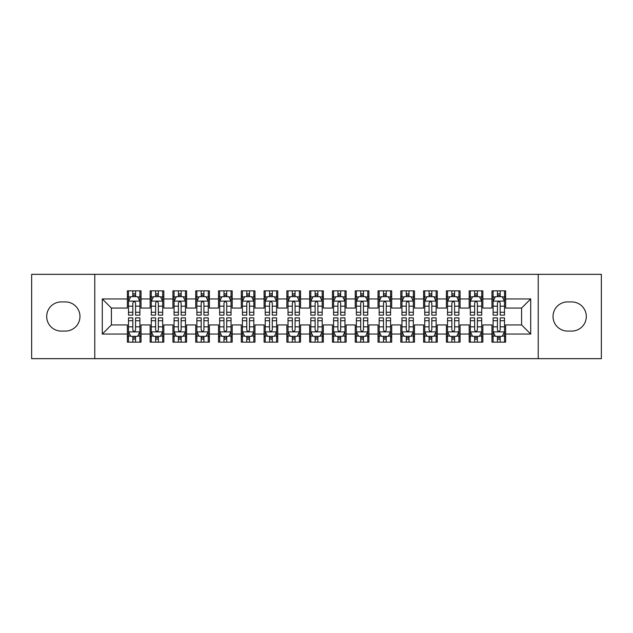 <?xml version="1.0" encoding="UTF-8"?>
<svg xmlns="http://www.w3.org/2000/svg" width="633" height="633" viewBox="0 0 633 633"><rect width="100%" height="100%" fill="white"/><g stroke="black" fill="none" stroke-linecap="round" stroke-linejoin="round"><path stroke-width="0.95" d="M538.224 358.658L601.35 358.658L601.35 274.342L538.224 274.342L538.224 358.658L94.776 358.658L94.776 274.342L31.65 274.342L31.65 358.658L94.776 358.658M538.224 274.342L94.776 274.342M102.293 334.05L102.293 298.95L127.36 298.95L127.36 308.065L111.408 308.065L111.408 324.935L102.293 334.05L127.36 334.05L127.36 342.137L141.032 342.137L141.032 334.05L150.148 334.05L150.148 342.137L163.82 342.137L163.82 334.05L172.936 334.05L172.936 342.137L186.608 342.137L186.608 334.05L195.724 334.05L195.724 342.137L209.396 342.137L209.396 334.05L218.512 334.05L218.512 342.137L232.184 342.137L232.184 334.05L241.3 334.05L241.3 342.137L254.972 342.137L254.972 334.05L264.088 334.05L264.088 342.137L277.76 342.137L277.76 334.05L286.876 334.05L286.876 342.137L300.548 342.137L300.548 334.05L309.664 334.05L309.664 342.137L323.336 342.137L323.336 334.05L332.452 334.05L332.452 342.137L346.124 342.137L346.124 334.05L355.24 334.05L355.24 342.137L368.912 342.137L368.912 334.05L378.028 334.05L378.028 342.137L391.7 342.137L391.7 334.05L400.816 334.05L400.816 342.137L414.488 342.137L414.488 334.05L423.604 334.05L423.604 342.137L437.276 342.137L437.276 334.05L446.392 334.05L446.392 342.137L460.064 342.137L460.064 334.05L469.18 334.05L469.18 342.137L482.852 342.137L482.852 334.05L491.968 334.05L491.968 342.137L505.64 342.137L505.64 324.935L521.592 324.935L521.592 308.065L505.64 308.065L505.64 298.95L530.707 298.95L530.707 334.05L505.64 334.05M505.64 298.95L505.64 290.864L491.968 290.864L491.968 298.95L482.852 298.95L482.852 290.864L469.18 290.864L469.18 298.95L460.064 298.95L460.064 290.864L446.392 290.864L446.392 298.95L437.276 298.95L437.276 290.864L423.604 290.864L423.604 298.95L414.488 298.95L414.488 290.864L400.816 290.864L400.816 298.95L391.7 298.95L391.7 290.864L378.028 290.864L378.028 298.95L368.912 298.95L368.912 290.864L355.24 290.864L355.24 298.95L346.124 298.95L346.124 290.864L332.452 290.864L332.452 298.95L323.336 298.95L323.336 290.864L309.664 290.864L309.664 298.95L300.548 298.95L300.548 290.864L286.876 290.864L286.876 298.95L277.76 298.95L277.76 290.864L264.088 290.864L264.088 298.95L254.972 298.95L254.972 290.864L241.3 290.864L241.3 298.95L232.184 298.95L232.184 290.864L218.512 290.864L218.512 298.95L209.396 298.95L209.396 290.864L195.724 290.864L195.724 298.95L186.608 298.95L186.608 290.864L172.936 290.864L172.936 298.95L163.82 298.95L163.82 290.864L150.148 290.864L150.148 298.95L141.032 298.95L141.032 290.864L127.36 290.864L127.36 298.95M482.852 334.05L482.852 324.935L491.968 324.935L491.968 334.05M530.707 298.95L521.592 308.065M460.064 334.05L460.064 324.935L469.18 324.935L469.18 334.05M491.968 298.95L491.968 308.065L482.852 308.065L482.852 298.95M437.276 334.05L437.276 324.935L446.392 324.935L446.392 334.05M469.18 298.95L469.18 308.065L460.064 308.065L460.064 298.95M414.488 334.05L414.488 324.935L423.604 324.935L423.604 334.05M446.392 298.95L446.392 308.065L437.276 308.065L437.276 298.95M391.7 334.05L391.7 324.935L400.816 324.935L400.816 334.05M423.604 298.95L423.604 308.065L414.488 308.065L414.488 298.95M368.912 334.05L368.912 324.935L378.028 324.935L378.028 334.05M400.816 298.95L400.816 308.065L391.7 308.065L391.7 298.95M346.124 334.05L346.124 324.935L355.24 324.935L355.24 334.05M378.028 298.95L378.028 308.065L368.912 308.065L368.912 298.95M323.336 334.05L323.336 324.935L332.452 324.935L332.452 334.05M355.24 298.95L355.24 308.065L346.124 308.065L346.124 298.95M300.548 334.05L300.548 324.935L309.664 324.935L309.664 334.05M332.452 298.95L332.452 308.065L323.336 308.065L323.336 298.95M277.76 334.05L277.76 324.935L286.876 324.935L286.876 334.05M309.664 298.95L309.664 308.065L300.548 308.065L300.548 298.95M254.972 334.05L254.972 324.935L264.088 324.935L264.088 334.05M286.876 298.95L286.876 308.065L277.76 308.065L277.76 298.95M232.184 334.05L232.184 324.935L241.3 324.935L241.3 334.05M264.088 298.95L264.088 308.065L254.972 308.065L254.972 298.95M209.396 334.05L209.396 324.935L218.512 324.935L218.512 334.05M241.3 298.95L241.3 308.065L232.184 308.065L232.184 298.95M186.608 334.05L186.608 324.935L195.724 324.935L195.724 334.05M218.512 298.95L218.512 308.065L209.396 308.065L209.396 298.95M163.82 334.05L163.82 324.935L172.936 324.935L172.936 334.05M195.724 298.95L195.724 308.065L186.608 308.065L186.608 298.95M141.032 334.05L141.032 324.935L150.148 324.935L150.148 334.05M172.936 298.95L172.936 308.065L163.82 308.065L163.82 298.95M111.408 324.935L127.36 324.935L127.36 334.05M150.148 298.95L150.148 308.065L141.032 308.065L141.032 298.95M491.968 296.56L493.107 296.56M504.501 296.56L505.64 296.56M469.18 296.56L470.319 296.56M481.713 296.56L482.852 296.56M446.392 296.56L447.531 296.56M458.925 296.56L460.064 296.56M423.604 296.56L424.743 296.56M436.137 296.56L437.276 296.56M400.816 296.56L401.955 296.56M413.349 296.56L414.488 296.56M378.028 296.56L379.167 296.56M390.561 296.56L391.7 296.56M355.24 296.56L356.379 296.56M367.773 296.56L368.912 296.56M332.452 296.56L333.591 296.56M344.985 296.56L346.124 296.56M309.664 296.56L310.803 296.56M322.197 296.56L323.336 296.56M286.876 296.56L288.015 296.56M299.409 296.56L300.548 296.56M264.088 296.56L265.227 296.56M276.621 296.56L277.76 296.56M241.3 296.56L242.439 296.56M253.833 296.56L254.972 296.56M218.512 296.56L219.651 296.56M231.045 296.56L232.184 296.56M195.724 296.56L196.863 296.56M208.257 296.56L209.396 296.56M172.936 296.56L174.075 296.56M185.469 296.56L186.608 296.56M150.148 296.56L151.287 296.56M162.681 296.56L163.82 296.56M127.36 296.56L128.499 296.56M139.893 296.56L141.032 296.56M127.36 336.44L128.499 336.44M139.893 336.44L141.032 336.44M150.148 336.44L151.287 336.44M162.681 336.44L163.82 336.44M172.936 336.44L174.075 336.44M185.469 336.44L186.608 336.44M195.724 336.44L196.863 336.44M208.257 336.44L209.396 336.44M218.512 336.44L219.651 336.44M231.045 336.44L232.184 336.44M241.3 336.44L242.439 336.44M253.833 336.44L254.972 336.44M264.088 336.44L265.227 336.44M276.621 336.44L277.76 336.44M286.876 336.44L288.015 336.44M299.409 336.44L300.548 336.44M309.664 336.44L310.803 336.44M322.197 336.44L323.336 336.44M332.452 336.44L333.591 336.44M344.985 336.44L346.124 336.44M355.24 336.44L356.379 336.44M367.773 336.44L368.912 336.44M378.028 336.44L379.167 336.44M390.561 336.44L391.7 336.44M400.816 336.44L401.955 336.44M413.349 336.44L414.488 336.44M423.604 336.44L424.743 336.44M436.137 336.44L437.276 336.44M446.392 336.44L447.531 336.44M458.925 336.44L460.064 336.44M469.18 336.44L470.319 336.44M481.713 336.44L482.852 336.44M491.968 336.44L493.107 336.44M504.501 336.44L505.64 336.44M102.293 298.95L111.408 308.065M521.592 324.935L530.707 334.05M61.274 301.917A14.583 14.583 0 0 0 46.692 316.5A14.583 14.583 0 0 0 61.274 331.083L65.373 331.083A14.583 14.583 0 0 0 79.964 316.5A14.583 14.583 0 0 0 65.373 301.917L61.274 301.917M571.726 331.083A14.583 14.583 0 0 0 586.308 316.5A14.583 14.583 0 0 0 571.726 301.917L567.627 301.917A14.583 14.583 0 0 0 553.036 316.5A14.583 14.583 0 0 0 567.627 331.083L571.726 331.083M135.565 293.823L132.827 293.823M139.893 312.275L135.565 312.275L135.565 315.131L139.893 315.131L139.893 301.229L137.614 296.671L130.778 296.671L128.499 301.229L128.499 315.131L132.827 315.131L132.827 312.275L128.499 312.275M128.499 301.229L128.499 290.864M139.893 301.229L139.893 290.864M132.827 296.671L132.827 290.864M135.565 290.864L135.565 296.671M135.565 312.275L135.565 302.938C134.655 301.181 133.745 301.181 132.827 302.938L132.827 312.275M135.565 296.56L132.827 296.56M132.827 339.177L135.565 339.177M128.499 320.725L132.827 320.725L132.827 317.869L128.499 317.869L128.499 331.771L130.778 336.329L137.614 336.329L139.893 331.771L139.893 317.869L135.565 317.869L135.565 320.725L139.893 320.725M139.893 331.771L139.893 342.137M128.499 331.771L128.499 342.137M135.565 336.329L135.565 342.137M132.827 342.137L132.827 336.329M132.827 320.725L132.827 330.062C133.737 331.819 134.647 331.819 135.565 330.062L135.565 320.725M132.827 336.44L135.565 336.44M158.353 293.823L155.615 293.823M162.681 312.275L158.353 312.275L158.353 315.131L162.681 315.131L162.681 301.229L160.402 296.671L153.566 296.671L151.287 301.229L151.287 315.131L155.615 315.131L155.615 312.275L151.287 312.275M151.287 301.229L151.287 290.864M162.681 301.229L162.681 290.864M155.615 296.671L155.615 290.864M158.353 290.864L158.353 296.671M158.353 312.275L158.353 302.938C157.443 301.181 156.533 301.181 155.615 302.938L155.615 312.275M158.353 296.56L155.615 296.56M181.141 293.823L178.403 293.823M185.469 312.275L181.141 312.275L181.141 315.131L185.469 315.131L185.469 301.229L183.19 296.671L176.354 296.671L174.075 301.229L174.075 315.131L178.403 315.131L178.403 312.275L174.075 312.275M174.075 301.229L174.075 290.864M185.469 301.229L185.469 290.864M178.403 296.671L178.403 290.864M181.141 290.864L181.141 296.671M181.141 312.275L181.141 302.938C180.231 301.181 179.321 301.181 178.403 302.938L178.403 312.275M181.141 296.56L178.403 296.56M155.615 339.177L158.353 339.177M151.287 320.725L155.615 320.725L155.615 317.869L151.287 317.869L151.287 331.771L153.566 336.329L160.402 336.329L162.681 331.771L162.681 317.869L158.353 317.869L158.353 320.725L162.681 320.725M162.681 331.771L162.681 342.137M151.287 331.771L151.287 342.137M158.353 336.329L158.353 342.137M155.615 342.137L155.615 336.329M155.615 320.725L155.615 330.062C156.525 331.819 157.435 331.819 158.353 330.062L158.353 320.725M155.615 336.44L158.353 336.44M178.403 339.177L181.141 339.177M174.075 320.725L178.403 320.725L178.403 317.869L174.075 317.869L174.075 331.771L176.354 336.329L183.19 336.329L185.469 331.771L185.469 317.869L181.141 317.869L181.141 320.725L185.469 320.725M185.469 331.771L185.469 342.137M174.075 331.771L174.075 342.137M181.141 336.329L181.141 342.137M178.403 342.137L178.403 336.329M178.403 320.725L178.403 330.062C179.313 331.819 180.223 331.819 181.141 330.062L181.141 320.725M178.403 336.44L181.141 336.44M203.929 293.823L201.191 293.823M208.257 312.275L203.929 312.275L203.929 315.131L208.257 315.131L208.257 301.229L205.978 296.671L199.142 296.671L196.863 301.229L196.863 315.131L201.191 315.131L201.191 312.275L196.863 312.275M196.863 301.229L196.863 290.864M208.257 301.229L208.257 290.864M201.191 296.671L201.191 290.864M203.929 290.864L203.929 296.671M203.929 312.275L203.929 302.938C203.019 301.181 202.109 301.181 201.191 302.938L201.191 312.275M203.929 296.56L201.191 296.56M226.717 293.823L223.979 293.823M231.045 312.275L226.717 312.275L226.717 315.131L231.045 315.131L231.045 301.229L228.766 296.671L221.93 296.671L219.651 301.229L219.651 315.131L223.979 315.131L223.979 312.275L219.651 312.275M219.651 301.229L219.651 290.864M231.045 301.229L231.045 290.864M223.979 296.671L223.979 290.864M226.717 290.864L226.717 296.671M226.717 312.275L226.717 302.938C225.807 301.181 224.897 301.181 223.979 302.938L223.979 312.275M226.717 296.56L223.979 296.56M201.191 339.177L203.929 339.177M196.863 320.725L201.191 320.725L201.191 317.869L196.863 317.869L196.863 331.771L199.142 336.329L205.978 336.329L208.257 331.771L208.257 317.869L203.929 317.869L203.929 320.725L208.257 320.725M208.257 331.771L208.257 342.137M196.863 331.771L196.863 342.137M203.929 336.329L203.929 342.137M201.191 342.137L201.191 336.329M201.191 320.725L201.191 330.062C202.101 331.819 203.011 331.819 203.929 330.062L203.929 320.725M201.191 336.44L203.929 336.44M223.979 339.177L226.717 339.177M219.651 320.725L223.979 320.725L223.979 317.869L219.651 317.869L219.651 331.771L221.93 336.329L228.766 336.329L231.045 331.771L231.045 317.869L226.717 317.869L226.717 320.725L231.045 320.725M231.045 331.771L231.045 342.137M219.651 331.771L219.651 342.137M226.717 336.329L226.717 342.137M223.979 342.137L223.979 336.329M223.979 320.725L223.979 330.062C224.889 331.819 225.799 331.819 226.717 330.062L226.717 320.725M223.979 336.44L226.717 336.44M249.505 293.823L246.767 293.823M253.833 312.275L249.505 312.275L249.505 315.131L253.833 315.131L253.833 301.229L251.554 296.671L244.718 296.671L242.439 301.229L242.439 315.131L246.767 315.131L246.767 312.275L242.439 312.275M242.439 301.229L242.439 290.864M253.833 301.229L253.833 290.864M246.767 296.671L246.767 290.864M249.505 290.864L249.505 296.671M249.505 312.275L249.505 302.938C248.595 301.181 247.685 301.181 246.767 302.938L246.767 312.275M249.505 296.56L246.767 296.56M246.767 339.177L249.505 339.177M242.439 320.725L246.767 320.725L246.767 317.869L242.439 317.869L242.439 331.771L244.718 336.329L251.554 336.329L253.833 331.771L253.833 317.869L249.505 317.869L249.505 320.725L253.833 320.725M253.833 331.771L253.833 342.137M242.439 331.771L242.439 342.137M249.505 336.329L249.505 342.137M246.767 342.137L246.767 336.329M246.767 320.725L246.767 330.062C247.677 331.819 248.587 331.819 249.505 330.062L249.505 320.725M246.767 336.44L249.505 336.44M272.293 293.823L269.555 293.823M276.621 312.275L272.293 312.275L272.293 315.131L276.621 315.131L276.621 301.229L274.342 296.671L267.506 296.671L265.227 301.229L265.227 315.131L269.555 315.131L269.555 312.275L265.227 312.275M265.227 301.229L265.227 290.864M276.621 301.229L276.621 290.864M269.555 296.671L269.555 290.864M272.293 290.864L272.293 296.671M272.293 312.275L272.293 302.938C271.383 301.181 270.473 301.181 269.555 302.938L269.555 312.275M272.293 296.56L269.555 296.56M269.555 339.177L272.293 339.177M265.227 320.725L269.555 320.725L269.555 317.869L265.227 317.869L265.227 331.771L267.506 336.329L274.342 336.329L276.621 331.771L276.621 317.869L272.293 317.869L272.293 320.725L276.621 320.725M276.621 331.771L276.621 342.137M265.227 331.771L265.227 342.137M272.293 336.329L272.293 342.137M269.555 342.137L269.555 336.329M269.555 320.725L269.555 330.062C270.465 331.819 271.375 331.819 272.293 330.062L272.293 320.725M269.555 336.44L272.293 336.44M295.081 293.823L292.343 293.823M299.409 312.275L295.081 312.275L295.081 315.131L299.409 315.131L299.409 301.229L297.13 296.671L290.294 296.671L288.015 301.229L288.015 315.131L292.343 315.131L292.343 312.275L288.015 312.275M288.015 301.229L288.015 290.864M299.409 301.229L299.409 290.864M292.343 296.671L292.343 290.864M295.081 290.864L295.081 296.671M295.081 312.275L295.081 302.938C294.171 301.181 293.261 301.181 292.343 302.938L292.343 312.275M295.081 296.56L292.343 296.56M292.343 339.177L295.081 339.177M288.015 320.725L292.343 320.725L292.343 317.869L288.015 317.869L288.015 331.771L290.294 336.329L297.13 336.329L299.409 331.771L299.409 317.869L295.081 317.869L295.081 320.725L299.409 320.725M299.409 331.771L299.409 342.137M288.015 331.771L288.015 342.137M295.081 336.329L295.081 342.137M292.343 342.137L292.343 336.329M292.343 320.725L292.343 330.062C293.253 331.819 294.163 331.819 295.081 330.062L295.081 320.725M292.343 336.44L295.081 336.44M317.869 293.823L315.131 293.823M322.197 312.275L317.869 312.275L317.869 315.131L322.197 315.131L322.197 301.229L319.918 296.671L313.082 296.671L310.803 301.229L310.803 315.131L315.131 315.131L315.131 312.275L310.803 312.275M310.803 301.229L310.803 290.864M322.197 301.229L322.197 290.864M315.131 296.671L315.131 290.864M317.869 290.864L317.869 296.671M317.869 312.275L317.869 302.938C316.959 301.181 316.049 301.181 315.131 302.938L315.131 312.275M317.869 296.56L315.131 296.56M315.131 339.177L317.869 339.177M310.803 320.725L315.131 320.725L315.131 317.869L310.803 317.869L310.803 331.771L313.082 336.329L319.918 336.329L322.197 331.771L322.197 317.869L317.869 317.869L317.869 320.725L322.197 320.725M322.197 331.771L322.197 342.137M310.803 331.771L310.803 342.137M317.869 336.329L317.869 342.137M315.131 342.137L315.131 336.329M315.131 320.725L315.131 330.062C316.041 331.819 316.951 331.819 317.869 330.062L317.869 320.725M315.131 336.44L317.869 336.44M340.657 293.823L337.919 293.823M344.985 312.275L340.657 312.275L340.657 315.131L344.985 315.131L344.985 301.229L342.706 296.671L335.87 296.671L333.591 301.229L333.591 315.131L337.919 315.131L337.919 312.275L333.591 312.275M333.591 301.229L333.591 290.864M344.985 301.229L344.985 290.864M337.919 296.671L337.919 290.864M340.657 290.864L340.657 296.671M340.657 312.275L340.657 302.938C339.747 301.181 338.837 301.181 337.919 302.938L337.919 312.275M340.657 296.56L337.919 296.56M337.919 339.177L340.657 339.177M333.591 320.725L337.919 320.725L337.919 317.869L333.591 317.869L333.591 331.771L335.87 336.329L342.706 336.329L344.985 331.771L344.985 317.869L340.657 317.869L340.657 320.725L344.985 320.725M344.985 331.771L344.985 342.137M333.591 331.771L333.591 342.137M340.657 336.329L340.657 342.137M337.919 342.137L337.919 336.329M337.919 320.725L337.919 330.062C338.829 331.819 339.739 331.819 340.657 330.062L340.657 320.725M337.919 336.44L340.657 336.44M363.445 293.823L360.707 293.823M367.773 312.275L363.445 312.275L363.445 315.131L367.773 315.131L367.773 301.229L365.494 296.671L358.658 296.671L356.379 301.229L356.379 315.131L360.707 315.131L360.707 312.275L356.379 312.275M356.379 301.229L356.379 290.864M367.773 301.229L367.773 290.864M360.707 296.671L360.707 290.864M363.445 290.864L363.445 296.671M363.445 312.275L363.445 302.938C362.535 301.181 361.625 301.181 360.707 302.938L360.707 312.275M363.445 296.56L360.707 296.56M360.707 339.177L363.445 339.177M356.379 320.725L360.707 320.725L360.707 317.869L356.379 317.869L356.379 331.771L358.658 336.329L365.494 336.329L367.773 331.771L367.773 317.869L363.445 317.869L363.445 320.725L367.773 320.725M367.773 331.771L367.773 342.137M356.379 331.771L356.379 342.137M363.445 336.329L363.445 342.137M360.707 342.137L360.707 336.329M360.707 320.725L360.707 330.062C361.617 331.819 362.527 331.819 363.445 330.062L363.445 320.725M360.707 336.44L363.445 336.44M386.233 293.823L383.495 293.823M390.561 312.275L386.233 312.275L386.233 315.131L390.561 315.131L390.561 301.229L388.282 296.671L381.446 296.671L379.167 301.229L379.167 315.131L383.495 315.131L383.495 312.275L379.167 312.275M379.167 301.229L379.167 290.864M390.561 301.229L390.561 290.864M383.495 296.671L383.495 290.864M386.233 290.864L386.233 296.671M386.233 312.275L386.233 302.938C385.323 301.181 384.413 301.181 383.495 302.938L383.495 312.275M386.233 296.56L383.495 296.56M383.495 339.177L386.233 339.177M379.167 320.725L383.495 320.725L383.495 317.869L379.167 317.869L379.167 331.771L381.446 336.329L388.282 336.329L390.561 331.771L390.561 317.869L386.233 317.869L386.233 320.725L390.561 320.725M390.561 331.771L390.561 342.137M379.167 331.771L379.167 342.137M386.233 336.329L386.233 342.137M383.495 342.137L383.495 336.329M383.495 320.725L383.495 330.062C384.405 331.819 385.315 331.819 386.233 330.062L386.233 320.725M383.495 336.44L386.233 336.44M409.021 293.823L406.283 293.823M413.349 312.275L409.021 312.275L409.021 315.131L413.349 315.131L413.349 301.229L411.07 296.671L404.234 296.671L401.955 301.229L401.955 315.131L406.283 315.131L406.283 312.275L401.955 312.275M401.955 301.229L401.955 290.864M413.349 301.229L413.349 290.864M406.283 296.671L406.283 290.864M409.021 290.864L409.021 296.671M409.021 312.275L409.021 302.938C408.111 301.181 407.201 301.181 406.283 302.938L406.283 312.275M409.021 296.56L406.283 296.56M406.283 339.177L409.021 339.177M401.955 320.725L406.283 320.725L406.283 317.869L401.955 317.869L401.955 331.771L404.234 336.329L411.07 336.329L413.349 331.771L413.349 317.869L409.021 317.869L409.021 320.725L413.349 320.725M413.349 331.771L413.349 342.137M401.955 331.771L401.955 342.137M409.021 336.329L409.021 342.137M406.283 342.137L406.283 336.329M406.283 320.725L406.283 330.062C407.193 331.819 408.103 331.819 409.021 330.062L409.021 320.725M406.283 336.44L409.021 336.44M431.809 293.823L429.071 293.823M436.137 312.275L431.809 312.275L431.809 315.131L436.137 315.131L436.137 301.229L433.858 296.671L427.022 296.671L424.743 301.229L424.743 315.131L429.071 315.131L429.071 312.275L424.743 312.275M424.743 301.229L424.743 290.864M436.137 301.229L436.137 290.864M429.071 296.671L429.071 290.864M431.809 290.864L431.809 296.671M431.809 312.275L431.809 302.938C430.899 301.181 429.989 301.181 429.071 302.938L429.071 312.275M431.809 296.56L429.071 296.56M429.071 339.177L431.809 339.177M424.743 320.725L429.071 320.725L429.071 317.869L424.743 317.869L424.743 331.771L427.022 336.329L433.858 336.329L436.137 331.771L436.137 317.869L431.809 317.869L431.809 320.725L436.137 320.725M436.137 331.771L436.137 342.137M424.743 331.771L424.743 342.137M431.809 336.329L431.809 342.137M429.071 342.137L429.071 336.329M429.071 320.725L429.071 330.062C429.981 331.819 430.891 331.819 431.809 330.062L431.809 320.725M429.071 336.44L431.809 336.44M454.597 293.823L451.859 293.823M458.925 312.275L454.597 312.275L454.597 315.131L458.925 315.131L458.925 301.229L456.646 296.671L449.81 296.671L447.531 301.229L447.531 315.131L451.859 315.131L451.859 312.275L447.531 312.275M447.531 301.229L447.531 290.864M458.925 301.229L458.925 290.864M451.859 296.671L451.859 290.864M454.597 290.864L454.597 296.671M454.597 312.275L454.597 302.938C453.687 301.181 452.777 301.181 451.859 302.938L451.859 312.275M454.597 296.56L451.859 296.56M451.859 339.177L454.597 339.177M447.531 320.725L451.859 320.725L451.859 317.869L447.531 317.869L447.531 331.771L449.81 336.329L456.646 336.329L458.925 331.771L458.925 317.869L454.597 317.869L454.597 320.725L458.925 320.725M458.925 331.771L458.925 342.137M447.531 331.771L447.531 342.137M454.597 336.329L454.597 342.137M451.859 342.137L451.859 336.329M451.859 320.725L451.859 330.062C452.769 331.819 453.679 331.819 454.597 330.062L454.597 320.725M451.859 336.44L454.597 336.44M477.385 293.823L474.647 293.823M481.713 312.275L477.385 312.275L477.385 315.131L481.713 315.131L481.713 301.229L479.434 296.671L472.598 296.671L470.319 301.229L470.319 315.131L474.647 315.131L474.647 312.275L470.319 312.275M470.319 301.229L470.319 290.864M481.713 301.229L481.713 290.864M474.647 296.671L474.647 290.864M477.385 290.864L477.385 296.671M477.385 312.275L477.385 302.938C476.475 301.181 475.565 301.181 474.647 302.938L474.647 312.275M477.385 296.56L474.647 296.56M474.647 339.177L477.385 339.177M470.319 320.725L474.647 320.725L474.647 317.869L470.319 317.869L470.319 331.771L472.598 336.329L479.434 336.329L481.713 331.771L481.713 317.869L477.385 317.869L477.385 320.725L481.713 320.725M481.713 331.771L481.713 342.137M470.319 331.771L470.319 342.137M477.385 336.329L477.385 342.137M474.647 342.137L474.647 336.329M474.647 320.725L474.647 330.062C475.557 331.819 476.467 331.819 477.385 330.062L477.385 320.725M474.647 336.44L477.385 336.44M500.173 293.823L497.435 293.823M504.501 312.275L500.173 312.275L500.173 315.131L504.501 315.131L504.501 301.229L502.222 296.671L495.386 296.671L493.107 301.229L493.107 315.131L497.435 315.131L497.435 312.275L493.107 312.275M493.107 301.229L493.107 290.864M504.501 301.229L504.501 290.864M497.435 296.671L497.435 290.864M500.173 290.864L500.173 296.671M500.173 312.275L500.173 302.938C499.263 301.181 498.353 301.181 497.435 302.938L497.435 312.275M500.173 296.56L497.435 296.56M497.435 339.177L500.173 339.177M493.107 320.725L497.435 320.725L497.435 317.869L493.107 317.869L493.107 331.771L495.386 336.329L502.222 336.329L504.501 331.771L504.501 317.869L500.173 317.869L500.173 320.725L504.501 320.725M504.501 331.771L504.501 342.137M493.107 331.771L493.107 342.137M500.173 336.329L500.173 342.137M497.435 342.137L497.435 336.329M497.435 320.725L497.435 330.062C498.345 331.819 499.255 331.819 500.173 330.062L500.173 320.725M497.435 336.44L500.173 336.44M139.838 301.118L128.554 301.118M128.499 296.948L130.643 296.948M137.749 296.948L139.893 296.948M132.827 306.166L128.499 306.166M139.893 306.166L135.565 306.166M135.565 295.279L132.827 295.279M128.554 331.882L139.838 331.882M139.893 336.052L137.749 336.052M130.643 336.052L128.499 336.052M135.565 326.834L139.893 326.834M128.499 326.834L132.827 326.834M132.827 337.721L135.565 337.721M162.626 301.118L151.342 301.118M151.287 296.948L153.431 296.948M160.537 296.948L162.681 296.948M155.615 306.166L151.287 306.166M162.681 306.166L158.353 306.166M158.353 295.279L155.615 295.279M185.414 301.118L174.13 301.118M174.075 296.948L176.219 296.948M183.325 296.948L185.469 296.948M178.403 306.166L174.075 306.166M185.469 306.166L181.141 306.166M181.141 295.279L178.403 295.279M151.342 331.882L162.626 331.882M162.681 336.052L160.537 336.052M153.431 336.052L151.287 336.052M158.353 326.834L162.681 326.834M151.287 326.834L155.615 326.834M155.615 337.721L158.353 337.721M174.13 331.882L185.414 331.882M185.469 336.052L183.325 336.052M176.219 336.052L174.075 336.052M181.141 326.834L185.469 326.834M174.075 326.834L178.403 326.834M178.403 337.721L181.141 337.721M208.202 301.118L196.918 301.118M196.863 296.948L199.007 296.948M206.113 296.948L208.257 296.948M201.191 306.166L196.863 306.166M208.257 306.166L203.929 306.166M203.929 295.279L201.191 295.279M230.99 301.118L219.706 301.118M219.651 296.948L221.795 296.948M228.901 296.948L231.045 296.948M223.979 306.166L219.651 306.166M231.045 306.166L226.717 306.166M226.717 295.279L223.979 295.279M196.918 331.882L208.202 331.882M208.257 336.052L206.113 336.052M199.007 336.052L196.863 336.052M203.929 326.834L208.257 326.834M196.863 326.834L201.191 326.834M201.191 337.721L203.929 337.721M219.706 331.882L230.99 331.882M231.045 336.052L228.901 336.052M221.795 336.052L219.651 336.052M226.717 326.834L231.045 326.834M219.651 326.834L223.979 326.834M223.979 337.721L226.717 337.721M253.778 301.118L242.494 301.118M242.439 296.948L244.583 296.948M251.689 296.948L253.833 296.948M246.767 306.166L242.439 306.166M253.833 306.166L249.505 306.166M249.505 295.279L246.767 295.279M242.494 331.882L253.778 331.882M253.833 336.052L251.689 336.052M244.583 336.052L242.439 336.052M249.505 326.834L253.833 326.834M242.439 326.834L246.767 326.834M246.767 337.721L249.505 337.721M276.566 301.118L265.282 301.118M265.227 296.948L267.371 296.948M274.477 296.948L276.621 296.948M269.555 306.166L265.227 306.166M276.621 306.166L272.293 306.166M272.293 295.279L269.555 295.279M265.282 331.882L276.566 331.882M276.621 336.052L274.477 336.052M267.371 336.052L265.227 336.052M272.293 326.834L276.621 326.834M265.227 326.834L269.555 326.834M269.555 337.721L272.293 337.721M299.354 301.118L288.07 301.118M288.015 296.948L290.159 296.948M297.265 296.948L299.409 296.948M292.343 306.166L288.015 306.166M299.409 306.166L295.081 306.166M295.081 295.279L292.343 295.279M288.07 331.882L299.354 331.882M299.409 336.052L297.265 336.052M290.159 336.052L288.015 336.052M295.081 326.834L299.409 326.834M288.015 326.834L292.343 326.834M292.343 337.721L295.081 337.721M322.142 301.118L310.858 301.118M310.803 296.948L312.947 296.948M320.053 296.948L322.197 296.948M315.131 306.166L310.803 306.166M322.197 306.166L317.869 306.166M317.869 295.279L315.131 295.279M310.858 331.882L322.142 331.882M322.197 336.052L320.053 336.052M312.947 336.052L310.803 336.052M317.869 326.834L322.197 326.834M310.803 326.834L315.131 326.834M315.131 337.721L317.869 337.721M344.93 301.118L333.646 301.118M333.591 296.948L335.735 296.948M342.841 296.948L344.985 296.948M337.919 306.166L333.591 306.166M344.985 306.166L340.657 306.166M340.657 295.279L337.919 295.279M333.646 331.882L344.93 331.882M344.985 336.052L342.841 336.052M335.735 336.052L333.591 336.052M340.657 326.834L344.985 326.834M333.591 326.834L337.919 326.834M337.919 337.721L340.657 337.721M367.718 301.118L356.434 301.118M356.379 296.948L358.523 296.948M365.629 296.948L367.773 296.948M360.707 306.166L356.379 306.166M367.773 306.166L363.445 306.166M363.445 295.279L360.707 295.279M356.434 331.882L367.718 331.882M367.773 336.052L365.629 336.052M358.523 336.052L356.379 336.052M363.445 326.834L367.773 326.834M356.379 326.834L360.707 326.834M360.707 337.721L363.445 337.721M390.506 301.118L379.222 301.118M379.167 296.948L381.311 296.948M388.417 296.948L390.561 296.948M383.495 306.166L379.167 306.166M390.561 306.166L386.233 306.166M386.233 295.279L383.495 295.279M379.222 331.882L390.506 331.882M390.561 336.052L388.417 336.052M381.311 336.052L379.167 336.052M386.233 326.834L390.561 326.834M379.167 326.834L383.495 326.834M383.495 337.721L386.233 337.721M413.294 301.118L402.01 301.118M401.955 296.948L404.099 296.948M411.205 296.948L413.349 296.948M406.283 306.166L401.955 306.166M413.349 306.166L409.021 306.166M409.021 295.279L406.283 295.279M402.01 331.882L413.294 331.882M413.349 336.052L411.205 336.052M404.099 336.052L401.955 336.052M409.021 326.834L413.349 326.834M401.955 326.834L406.283 326.834M406.283 337.721L409.021 337.721M436.082 301.118L424.798 301.118M424.743 296.948L426.887 296.948M433.993 296.948L436.137 296.948M429.071 306.166L424.743 306.166M436.137 306.166L431.809 306.166M431.809 295.279L429.071 295.279M424.798 331.882L436.082 331.882M436.137 336.052L433.993 336.052M426.887 336.052L424.743 336.052M431.809 326.834L436.137 326.834M424.743 326.834L429.071 326.834M429.071 337.721L431.809 337.721M458.87 301.118L447.586 301.118M447.531 296.948L449.675 296.948M456.781 296.948L458.925 296.948M451.859 306.166L447.531 306.166M458.925 306.166L454.597 306.166M454.597 295.279L451.859 295.279M447.586 331.882L458.87 331.882M458.925 336.052L456.781 336.052M449.675 336.052L447.531 336.052M454.597 326.834L458.925 326.834M447.531 326.834L451.859 326.834M451.859 337.721L454.597 337.721M481.658 301.118L470.374 301.118M470.319 296.948L472.463 296.948M479.569 296.948L481.713 296.948M474.647 306.166L470.319 306.166M481.713 306.166L477.385 306.166M477.385 295.279L474.647 295.279M470.374 331.882L481.658 331.882M481.713 336.052L479.569 336.052M472.463 336.052L470.319 336.052M477.385 326.834L481.713 326.834M470.319 326.834L474.647 326.834M474.647 337.721L477.385 337.721M504.446 301.118L493.162 301.118M493.107 296.948L495.251 296.948M502.357 296.948L504.501 296.948M497.435 306.166L493.107 306.166M504.501 306.166L500.173 306.166M500.173 295.279L497.435 295.279M493.162 331.882L504.446 331.882M504.501 336.052L502.357 336.052M495.251 336.052L493.107 336.052M500.173 326.834L504.501 326.834M493.107 326.834L497.435 326.834M497.435 337.721L500.173 337.721"/></g></svg>
